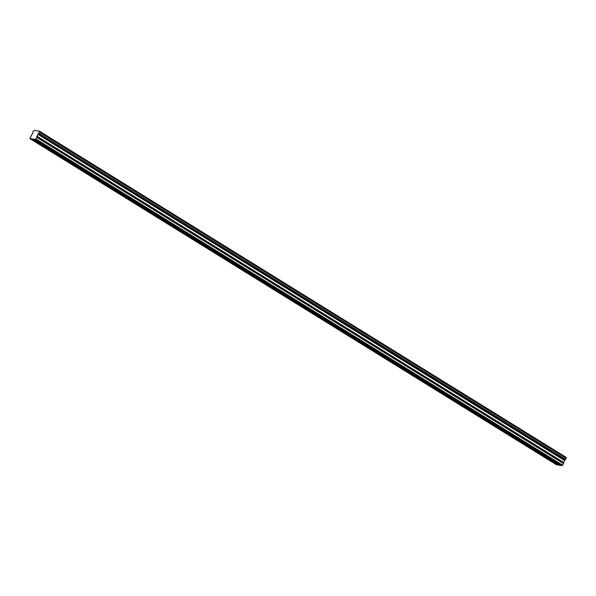 <?xml version="1.0" encoding="UTF-8"?>
<svg xmlns="http://www.w3.org/2000/svg" width="596" height="596" viewBox="0 0 596 596"><rect width="100%" height="100%" fill="white"/><g stroke="black" fill="none" stroke-linecap="round" stroke-linejoin="round"><path stroke-width="0.89" d="M565.559 459.486L566.193 458.264A0.961 0.425 121.8 0 1 566.2 457.505L39.485 131.172L34.114 130.405A0.961 0.425 121.8 0 1 33.406 131.053L32.773 132.275A0.961 0.425 121.8 0 1 32.765 133.035L29.807 138.563L35.388 139.471L36.766 137.371L563.488 463.591L563.555 462.377L564.852 460.127A0.961 0.425 121.8 0 1 565.559 459.486L38.837 133.266L39.455 132.126L566.185 458.346M560.277 465.394L558.37 465.081L554.995 462.988L557.782 464.09L556.895 463.301L561.052 465.379M33.547 139.173L37.809 142.049L31.648 138.861M60.561 155.899L61.44 156.688L58.654 155.586L342.275 331.249L554.995 462.988L554.109 462.198L556.895 463.301L533.264 448.661L534.143 449.451L531.356 448.348L530.477 447.566L533.264 448.661L509.625 434.022L510.511 434.812L507.725 433.709L506.838 432.927L509.625 434.022L485.993 419.383L486.872 420.173L484.086 419.077L483.207 418.288L485.993 419.383L462.354 404.751L463.241 405.533L460.455 404.438L459.568 403.648L462.354 404.751L438.723 390.112L439.602 390.894L436.816 389.799L435.937 389.009L438.723 390.112L415.084 375.473L415.971 376.262L413.184 375.16L412.298 374.37L415.084 375.473L391.453 360.833L392.332 361.623L389.546 360.52L388.667 359.738L391.453 360.833L367.814 346.194L368.7 346.984L365.914 345.881L365.028 345.099L367.814 346.194L344.183 331.555L345.062 332.345L342.275 331.249L341.396 330.46L344.183 331.555L320.544 316.916L321.43 317.705L318.644 316.61L317.757 315.82L320.544 316.916L296.912 302.284L297.791 303.066L295.005 301.971L294.126 301.181L296.912 302.284L273.273 287.644L274.16 288.427L271.374 287.332L270.487 286.542L273.273 287.644L249.642 273.005L250.521 273.795L247.735 272.692L246.856 271.903L249.642 273.005L226.003 258.366L226.89 259.156L224.103 258.053L223.217 257.271L226.003 258.366L202.372 243.727L203.251 244.516L200.465 243.414L199.585 242.632L202.372 243.727L178.733 229.088L179.619 229.877L176.833 228.782L175.947 227.992L178.733 229.088L155.102 214.456L155.981 215.238L153.194 214.143L152.315 213.353L155.102 214.456L131.463 199.816L132.349 200.599L129.563 199.504L128.676 198.714L131.463 199.816L107.831 185.177L108.71 185.967L105.924 184.864L105.045 184.075L107.831 185.177L84.2 170.538L85.079 171.328L82.293 170.225L81.406 169.443L84.2 170.538L36.93 141.259L34.136 140.164L35.022 140.954L58.654 155.586L57.775 154.804L60.561 155.899M565.634 459.419L38.911 133.191M34.635 139.345L561.365 465.573L562.646 465.215L563.488 463.591M29.807 138.563L556.53 464.783L558.065 464.887M563.511 463.494L36.766 137.371M36.788 137.274L38.069 133.981L564.792 460.201M564.852 460.127L38.069 133.981M38.122 133.906A0.961 0.425 121.8 0 1 38.837 133.266M566.193 458.264L39.455 132.126M39.463 132.044A0.961 0.425 121.8 0 1 39.478 131.284L566.2 457.385M37.801 134.271L564.524 460.492M562.646 465.215L35.924 138.995M562.11 465.692L35.388 139.471M560.411 465.275L33.681 139.054M557.416 464.783L30.687 138.563M30.552 138.682L557.282 464.902M37.935 134.1L564.658 460.321M39.478 131.284L566.2 457.505M563.555 462.377L36.833 136.156M36.781 136.342L563.503 462.563"/></g></svg>
